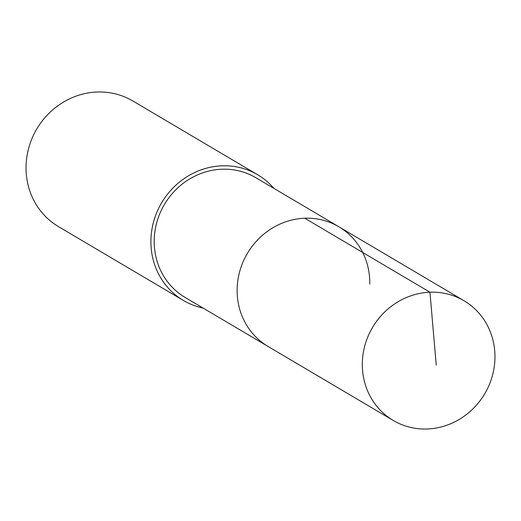 <?xml version="1.0" encoding="UTF-8"?>
<svg xmlns="http://www.w3.org/2000/svg" width="521" height="521" viewBox="0 0 521 521"><rect width="100%" height="100%" fill="white"/><g stroke="black" fill="none" stroke-linecap="round" stroke-linejoin="round"><path stroke-width="0.78" d="M494.95 358.077A69.534 65.171 -59.4 0 1 460.095 418.904A69.534 65.171 -59.4 0 1 393.257 420.46A69.534 65.171 -59.4 0 1 362.323 363.124A69.534 65.171 -59.4 0 1 397.178 302.297A69.534 65.171 -59.4 0 1 464.016 300.741A69.534 65.171 -59.4 0 1 494.95 358.077M237.133 289.135A69.534 65.171 120.6 0 0 268.068 346.472A69.534 65.171 -59.4 0 1 237.133 289.135A69.534 65.171 -59.4 0 1 271.982 228.309A69.534 65.171 -59.4 0 1 338.826 226.752A69.534 65.171 120.6 0 0 271.982 228.309A69.534 65.171 120.6 0 0 237.133 289.135M369.76 284.082A69.534 65.171 -59.4 0 0 338.826 226.752L255.909 177.746A69.534 65.171 120.6 0 0 189.071 179.302A69.534 65.171 120.6 0 0 154.216 240.135A69.534 65.171 120.6 0 0 185.157 297.465L393.257 420.46M203.092 308.067A72.999 68.42 -59.4 0 1 183.392 300.448A72.999 68.42 -59.4 0 1 150.914 240.259A72.999 68.42 -59.4 0 1 187.501 176.398A72.999 68.42 -59.4 0 1 257.674 174.763A72.999 68.42 -59.4 0 1 273.851 188.348M257.674 174.763L132.816 100.97A72.999 68.42 120.6 0 0 62.644 102.598A72.999 68.42 120.6 0 0 26.05 166.466A72.999 68.42 120.6 0 0 58.528 226.655L183.392 300.448M436.233 365.091L429.949 292.216L304.759 218.227M338.826 226.752L464.016 300.741"/></g></svg>
